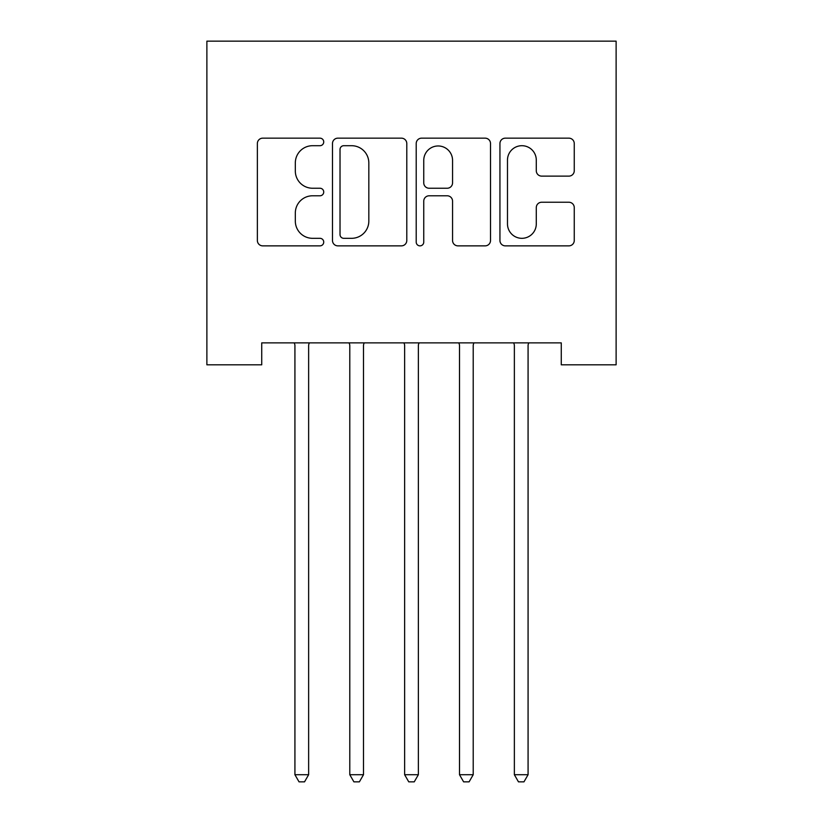 <?xml version="1.0" encoding="UTF-8"?>
<svg xmlns="http://www.w3.org/2000/svg" width="823" height="823" viewBox="0 0 823 823"><rect width="100%" height="100%" fill="white"/><g stroke="black" fill="none" stroke-linecap="round" stroke-linejoin="round"><path stroke-width="1.23" d="M323.727 141.937A3.765 3.765 0 0 0 319.962 138.161L262.743 138.161A5.38 5.38 0 0 0 257.362 143.552L257.362 240.47A5.38 5.38 0 0 0 262.743 245.861L319.962 245.861A3.765 3.765 0 0 0 323.727 242.085A3.765 3.765 0 0 0 319.962 238.32L312.555 238.32A17.232 17.232 0 0 1 295.323 221.089L295.323 213.013A17.232 17.232 0 0 1 312.555 195.781L319.962 195.781A3.765 3.765 0 0 0 323.727 192.006A3.765 3.765 0 0 0 319.962 188.241L312.555 188.241A17.232 17.232 0 0 1 295.323 171.009L295.323 162.933A17.232 17.232 0 0 1 312.555 145.702L319.962 145.702A3.765 3.765 0 0 0 323.727 141.937M568.868 176.122A5.38 5.38 0 0 0 574.259 170.742L574.259 143.552A5.38 5.38 0 0 0 568.868 138.161L505.332 138.161A5.38 5.38 0 0 0 499.942 143.552L499.942 240.47A5.38 5.38 0 0 0 505.332 245.861L568.868 245.861A5.38 5.38 0 0 0 574.259 240.47L574.259 207.622A5.38 5.38 0 0 0 568.868 202.242L541.678 202.242A5.38 5.38 0 0 0 536.287 207.622L536.287 223.918A14.402 14.402 0 0 1 521.885 238.32A14.402 14.402 0 0 1 507.482 223.918L507.482 160.104A14.402 14.402 0 0 1 521.885 145.702A14.402 14.402 0 0 1 536.287 160.104L536.287 170.742A5.38 5.38 0 0 0 541.678 176.122L568.868 176.122M561.265 342.872L261.735 342.872L261.735 364.815L206.882 364.815L206.882 41.15L616.118 41.15L616.118 364.815L561.265 364.815L561.265 342.872M406.788 143.552A5.38 5.38 0 0 0 401.408 138.161L337.862 138.161A5.38 5.38 0 0 0 332.482 143.552L332.482 240.47A5.38 5.38 0 0 0 337.862 245.861L401.408 245.861A5.38 5.38 0 0 0 406.788 240.47L406.788 143.552M421.592 138.161L485.138 138.161A5.38 5.38 0 0 1 490.518 143.552L490.518 240.47A5.38 5.38 0 0 1 485.138 245.861L457.948 245.861A5.38 5.38 0 0 1 452.557 240.47L452.557 201.162A5.38 5.38 0 0 0 447.177 195.781L429.133 195.781A5.38 5.38 0 0 0 423.752 201.162L423.752 242.085A3.765 3.765 0 0 1 419.977 245.861A3.765 3.765 0 0 1 416.212 242.085L416.212 143.552A5.38 5.38 0 0 1 421.592 138.161M343.788 145.702A3.765 3.765 0 0 0 340.022 149.467L340.022 234.555A3.765 3.765 0 0 0 343.788 238.32L351.596 238.32A17.232 17.232 0 0 0 368.827 221.089L368.827 162.933A17.232 17.232 0 0 0 351.596 145.702L343.788 145.702M452.557 160.372A14.402 14.402 0 0 0 438.155 145.969A14.402 14.402 0 0 0 423.752 160.372L423.752 182.86A5.38 5.38 0 0 0 429.133 188.241L447.177 188.241A5.38 5.38 0 0 0 452.557 182.86L452.557 160.372M294.202 342.872L294.531 343.675A5.483 5.483 -179.4 0 1 294.922 345.722L294.922 774.721L308.635 774.721L308.635 345.722A5.483 5.483 -179.4 0 1 309.036 343.675L309.366 342.872M308.635 774.721L304.531 781.85L299.037 781.85L294.922 774.721M349.065 342.872L349.384 343.675A5.483 5.483 -179.4 0 1 349.785 345.722L349.785 774.721L363.499 774.721L363.499 345.722A5.483 5.483 -179.4 0 1 363.9 343.675L364.219 342.872M363.499 774.721L359.384 781.85L353.9 781.85L349.785 774.721M403.918 342.872L404.247 343.675A5.483 5.483 -179.4 0 1 404.638 345.722L404.638 774.721L418.362 774.721L418.362 345.722A5.483 5.483 -179.4 0 1 418.753 343.675L419.082 342.872M418.362 774.721L414.247 781.85L408.753 781.85L404.638 774.721M458.781 342.872L459.1 343.675A5.483 5.483 -179.4 0 1 459.501 345.722L459.501 774.721L473.215 774.721L473.215 345.722A5.483 5.483 -179.4 0 1 473.616 343.675L473.935 342.872M473.215 774.721L469.1 781.85L463.616 781.85L459.501 774.721M513.634 342.872L513.964 343.675A5.483 5.483 -179.4 0 1 514.365 345.722L514.365 774.721L528.078 774.721L528.078 345.722A5.483 5.483 -179.4 0 1 528.469 343.675L528.798 342.872M528.078 774.721L523.963 781.85L518.469 781.85L514.365 774.721"/></g></svg>

